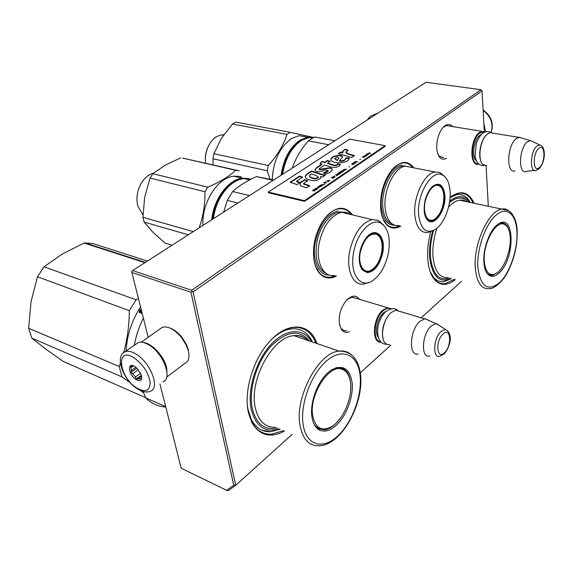 <?xml version="1.0" encoding="UTF-8"?>
<svg xmlns="http://www.w3.org/2000/svg" width="573" height="573" viewBox="0 0 573 573"><rect width="100%" height="100%" fill="white"/><g stroke="black" fill="none" stroke-linecap="round" stroke-linejoin="round"><path stroke-width="0.86" d="M400.821 226.027C395.048 229.358 390.055 228.606 385.837 223.785C383.158 220.433 381.46 215.734 380.751 209.675C379.72 194.705 383.323 181.577 391.56 170.274C400.205 160.705 407.639 159.903 413.842 167.868M336.466 276.086C329.289 279.624 323.279 278.242 318.43 271.931C316.189 268.737 314.684 264.64 313.911 259.648C312.306 244.599 315.888 230.869 324.655 218.449C335.52 206.187 344.81 205.012 352.531 214.925M349.509 331.688C346.199 333.02 343.499 332.261 341.415 329.411L339.338 323.559C338.607 315.021 340.921 307.357 346.271 300.567C351.607 295.131 356.012 294.723 359.486 299.335M284.487 431.068C270.477 438.431 259.605 435.595 251.862 422.559L248.302 412.094C243.876 391.996 252.449 361.678 267.584 343.864C286.228 320.823 309.957 322.141 316.991 343.549M446.553 158.284C444.003 159.724 441.762 159.43 439.813 157.403C438.13 155.491 437.12 152.59 436.776 148.694C436.454 140.578 438.388 133.688 442.578 128.023C446.331 123.84 449.669 123.36 452.591 126.576M455.263 279.624C447.169 286.006 440.179 285.934 434.305 279.402C430.832 275.076 428.697 268.723 427.895 260.328C427.143 251.332 428.088 241.763 430.717 231.614M450.056 197.284C460.613 189.727 468.628 191.711 474.093 203.236M461.559 281.3L421.155 317.8M390.879 345.154L360.259 372.815M292.201 434.291L235.725 485.317L193.051 291.901L482.058 90.892L484.264 131.561M486.112 165.762L488.303 206.244M347.503 299.292L352.194 297.072L356.607 298.469M346.658 330.764L346.486 330.786C344.273 330.993 342.453 330.091 341.028 328.078L339.574 324.898M312.464 342.002C307.952 332.526 300.983 328.136 291.557 328.838C285.333 329.554 279.022 332.741 272.626 338.407M247.357 405.197L248.066 409.752L251.454 419.715L251.862 422.559M280.039 429.206L270.8 431.684C262.477 432.114 256.031 428.124 251.454 419.715M443.044 127.485L446.589 125.53L449.705 126.11M443.703 157.761L439.247 156.185L437.958 154.259M470.24 202.419C466.974 196.518 462.569 193.918 457.025 194.619L450.034 197.57M451.488 278.614L444.025 281.658C439.899 282.131 436.325 280.569 433.317 276.967L430.137 271.53M482.058 90.892L481.019 89.703L191.697 290.26L191.855 291.442L190.938 292.266L233.741 485.224L235.725 485.317L228.169 490.717L226.65 490.316L181.183 468.248L159.96 383.989M193.051 291.901L191.855 291.442M233.741 485.224L226.65 490.316M481.019 89.703L426.018 82.283L132.599 270.549L131.747 271.337L131.862 272.447L190.938 292.266M191.697 290.26L132.599 270.549M148.192 337.282L131.862 272.447M335.277 275.742L330.549 277.182C322.742 277.833 317.37 272.934 314.441 262.484M326.667 216.05C330.578 211.924 334.582 209.525 338.679 208.844C343.8 208.149 348.012 210.083 351.321 214.631M393.221 168.369C396.222 165.346 399.252 163.563 402.325 163.011C406.443 162.381 409.903 163.928 412.71 167.645M399.71 225.762L395.298 227.309C389.533 227.961 385.214 224.573 382.341 217.146M283.406 430.617L271.767 434.212C259.82 434.578 251.977 427.007 248.245 411.514L247.421 405.963M273.178 337.884C279.982 331.695 286.701 328.214 293.333 327.434C303.862 326.703 311.383 331.953 315.888 343.17M450.049 197.334L458.636 193.287C464.925 192.521 469.767 195.773 473.155 203.035M454.339 279.373L445.121 283.635C438.717 284.28 433.818 280.512 430.43 272.354M381.181 342.131C371.347 343.779 372.629 318.065 382.936 310.036L387.506 307.722L391.431 308.783M380.809 341.766C372.013 341.744 373.904 318.001 383.401 310.587C386.166 308.303 388.666 307.73 390.915 308.868M390.793 312.822L389.54 314.047C383.437 321.933 381.303 330.299 383.129 339.152M389.54 314.047L391.173 312.521L395.721 310.186L399.839 311.418M389.876 313.782C382.993 320.801 380.121 337.339 384.812 342.668L386.997 344.409L389.64 344.745M418.125 354.014C408.284 356.485 409.688 329.762 420.002 321.231L425.08 318.731L428.984 320.5M429.979 355.933C420.646 359.335 421.613 334.102 431.276 325.951L435.874 323.623L439.849 325.836M478.856 164.1L478.469 164.193C469.215 166.929 469.946 138.766 479.443 132.521L481.907 131.346L485.087 132.026M478.57 163.857C469.853 165.669 470.884 138.938 479.888 133.029L484.715 132.162M486.649 134.741L485.56 135.851C480.274 141.617 477.932 156.157 481.291 162.116M485.56 135.851L487.659 133.867L490.108 132.685L492.938 133.144M485.911 135.529C479.651 142.262 477.81 160.132 482.846 164.472L486.584 165.69M514.919 170.94C505.923 173.834 507.076 145.041 516.366 138.566L519.21 137.269L521.96 138.107M526.437 171.377C518.006 175.037 518.844 147.941 527.489 141.767L530.512 140.543L532.976 141.724M378.03 113.074L370.86 115.99M368.933 117.759L367.386 119.907M371.154 115.796L368.776 117.966L367.866 119.599M143.773 342.618C152.017 343.306 164.215 356.564 166.65 367.572L167.072 374.534M159.767 329.088L162.338 327.269C168.104 325.887 174.493 329.303 181.505 337.504L186.375 345.347L188.474 351.299C189.763 357.638 188.56 361.67 184.857 363.397L166.722 377.07M169.68 327.921C173.948 329.36 178.045 332.49 181.963 337.311L186.497 344.609L188.453 350.16M123.31 352.889L138.236 342.561C141.202 341.601 144.847 342.446 149.173 345.104C163.599 353.52 172.888 379.004 162.854 381.804M138.236 342.561L135.543 344.459M134.34 358.018C143.365 364.786 148.658 373.03 150.212 382.757C149.811 391.073 145.277 392.784 136.618 387.892C118.382 376.626 115.452 345.404 134.34 358.018M135.98 379.505C128.058 374.613 126.934 361.212 135.006 366.706L137.205 368.503L141.316 375.043C142.412 380.372 140.636 381.862 135.98 379.505M133.652 365.975L130.3 366.484L131.038 367.601L131.281 370.645L135.865 367.322M141.753 377.07L141.18 379.448L140.528 378.903L138.064 378.724L136.202 379.09L135.443 377.013L132.764 373.818L130.787 372.636L131.281 370.645M136.202 379.09L141.388 375.272M135.443 377.013L140.578 373.238M132.764 373.818L138.337 369.757M131.038 367.601L133.344 365.932M130.787 372.636L136.89 368.203M140.528 378.903L141.538 378.159M138.064 378.724L141.603 376.117M483.827 123.546L485.668 131.854M145.334 262.377L85.27 242.981L84.095 243.031L62.321 254.025L44.049 266.81L37.496 276.752L31.014 301.77L28.65 328.279L31.773 338.099L45.797 349.115L63.281 361.456L145.649 397.648M85.27 242.981L92.948 243.561L147.404 261.044M44.049 266.81L136.088 299.758L129.326 310.695C129.219 325.228 127.356 339.173 123.739 352.517M138.451 298.612L136.088 299.758M84.095 243.031L144.869 262.678M31.773 338.099L122.042 376.941L130.501 382.965M140.686 390.621L143.737 393.049M28.65 328.279L119.191 366.505L122.042 376.941M120.366 363.261L119.191 366.505M37.496 276.752L129.326 310.695M140.564 306.985C131.697 320.694 126.891 335.398 126.139 351.099M141.517 310.767L140.815 311.941L141.474 313.245L139.289 312.443L139.64 309.613L140.65 311.146L141.33 310.029M141.144 309.305L140.235 310.788M141.939 312.443L141.574 313.066L140.987 311.898L141.71 312.829M141.56 310.938L140.987 311.898M140.005 310.33L139.733 312.607M141.746 311.676L141.409 312.242M336.401 425.145C330.048 430.896 324.261 432.457 319.032 429.822C315.444 427.687 313.109 423.619 312.041 417.595C309.399 403.535 317.378 381.496 328.358 372.321L331.387 370.008C343.069 364.07 350.024 368.532 352.237 383.401C353.398 397.204 346.343 415.883 336.401 425.145M339.61 419.243L335.241 424.113C331.566 427.508 327.928 429.428 324.325 429.85L318.28 428.647L314.477 424.987M134.326 345.318C136.016 335.9 139.024 326.818 143.357 318.072M143.114 391.495L145.743 397.87C151.422 403.514 158.091 406.572 165.762 407.031M145.743 397.87L165.661 406.622M279.223 428.862C265.034 433.059 255.694 426.484 251.189 409.143C247.171 389.833 255.809 361.183 270.492 345.025C285.139 328.723 302.637 327.498 310.91 340.57L311.605 341.709M309.585 341.014C299.364 328.959 286.335 330.843 270.492 346.679C256.532 362.423 248.424 389.762 252.256 408.248C256.21 424.049 264.547 430.645 277.253 428.045M303.282 425.524C299.579 405.297 310.924 374.076 326.617 360.883C342.26 347.381 357.495 354.486 359.959 374.248C362.645 393.837 352.71 421.878 338.013 435.745C323.387 449.898 306.741 445.959 303.282 425.524M335.563 367.895L337.218 367.565C346.45 367.458 350.97 374.534 350.769 388.802M316.862 428.16L320.149 428.79M342.253 368.804L340.548 367.644M312.822 416.327C308.31 394.611 330.786 361.334 343.485 369.872C347.224 371.97 349.559 376.11 350.475 382.284C352.875 397.11 343.356 419.765 331.695 426.62C321.969 431.791 315.673 428.36 312.822 416.327M270.707 431.641L262.033 430.237M247.966 409.716L247.672 408.141M299.815 329.647C305.266 331.581 309.449 335.692 312.364 341.966M499.069 273.042C495.81 276.036 492.794 276.967 490.008 275.842C486.456 274.109 484.407 269.546 483.863 262.169C482.932 249.405 489.163 231.521 496.669 225.296L498.195 224.122C515.034 211.903 515.385 259.168 499.069 273.042M500.064 270.069L498.044 272.239L492.422 275.348L489.192 274.954L487.294 273.658M451.08 278.507C439.534 283.52 432.436 276.788 429.786 258.308C429.084 249.67 430.065 240.51 432.737 230.826M449.669 201.137C457.025 195.372 463.292 195.192 468.463 200.614L469.817 202.333M468.162 201.983C463.034 196.46 456.796 196.668 449.447 202.598M433.553 230.482C430.846 240.051 429.836 249.119 430.524 257.692C432.794 274.524 439.111 281.322 449.476 278.077M477.868 267.584C476.614 249.262 485.438 224.014 496.154 215.025C506.861 205.764 516.366 214.388 516.961 232.23C517.706 249.943 509.769 273.07 499.549 282.69C487.773 291.829 480.546 286.794 477.868 267.584M499.857 223.184L500.738 222.969C505.107 222.474 508.029 225.54 509.519 232.158M488.303 274.732L489.614 274.718M502.414 223.284L501.704 222.868M484.285 261.317C482.774 243.647 495.939 219.738 504.34 224.344C507.879 226.07 509.855 230.561 510.264 237.831C511.009 250.838 504.176 268.572 496.547 273.214C489.657 276.809 485.567 272.841 484.285 261.317M451.395 278.593L443.932 281.637M433.389 277.139L430.495 272.526M461.05 194.684C464.767 195.536 467.804 198.108 470.147 202.398M199.175 227.832C203.157 216.565 205.098 204.54 204.998 191.754L207.834 187.163C220.025 182.021 229.264 176.384 235.56 170.26L239.185 170.818M238.246 170.611L182.558 158.084L235.56 170.26M212.483 219.294C214.617 199.433 228.226 180.918 241.584 178.934M249.262 178.697L242.379 178.203L233.827 176.233L238.676 176.298L241.34 176.914M211.716 219.781C213.729 198.881 228.398 179.392 242.379 178.203M202.899 225.44C201.61 202.584 217.79 177.344 233.827 176.233M207.834 187.163L152.869 173.705L165.088 165.253L180.696 157.862M204.998 191.754L150.069 178.067L152.869 173.705M193.266 231.621L142.956 217.303L144.654 197.227L150.069 178.067M188.295 234.808L144.095 222.059L152.876 232.187L165.024 243.095L172.079 245.215M144.095 222.059L142.956 217.303M142.978 214.889L137.885 206.165C136.281 199.956 136.782 193.574 139.375 187.02C142.734 179.456 147.49 174.801 153.636 173.06M382.599 253.438C379.512 265.313 374.434 271.709 367.35 272.633L362.358 269.926C359.321 265.765 358.519 259.734 359.944 251.848C361.162 246.161 363.318 241.405 366.412 237.58C375.766 225.662 386.503 236.842 382.599 253.438M367.773 236.097L373.267 233.082C380.823 233.447 383.695 240.194 381.883 253.302C379.24 263.859 374.728 270.062 368.339 271.917L367.028 271.996L362.165 269.36L360.073 265.263M213.292 218.771L213.808 215.555C215.197 208.357 217.69 201.775 221.285 195.823L221.665 195.214M213.321 218.75L213.829 215.62C215.233 208.328 217.761 201.667 221.407 195.629C227.868 185.487 235.338 179.786 243.811 178.54L251.124 179.148M244.993 178.812L250.465 179.478M350.046 214.331C347.56 212.526 344.76 211.852 341.658 212.318C331.051 215.24 323.602 225.289 319.311 242.472C315.322 261.145 323.029 277.418 334.109 275.405M383.423 224.903L378.252 220.333L372.113 219.609C361.656 222.689 354.229 233.01 349.817 250.58C345.684 269.675 353.09 286.171 363.991 283.993L368.138 282.647M388.25 253.832C390.908 238.117 388.329 227.81 380.501 222.911C371.318 218.098 357.337 232.638 353.82 251.418C348.907 273.565 360.596 289.845 373.159 280.297C380.451 274.789 385.479 265.972 388.25 253.832M364.414 271.273L365.961 271.165M376.167 234.121L374.541 232.982M273.135 180.38L256.489 176.599C246.655 180.968 238.733 185.946 232.717 191.525L227.331 200.385L237.831 203.028M249.427 195.586L232.717 191.525M273.729 179.994L256.489 176.599M223.628 212.139L227.331 200.385M329.296 275.019C318.624 275.799 311.59 259.641 315.437 241.505C319.784 224.086 327.362 213.901 338.156 210.957M381.511 253.295C379.698 261.138 376.425 266.667 371.698 269.897C364.077 275.011 357.488 264.884 360.396 251.812C363.891 239.249 369.177 233.369 376.246 234.164C381.403 236.835 383.158 243.21 381.511 253.295M366.591 271.101L363.834 270.922M376.354 234.207L373.868 233.003M306.999 137.943L300.524 140.571C290.633 147.411 284.38 158.828 281.78 174.829M313.008 137.52L307.608 137.262L300.109 140.084C289.952 147.125 283.599 158.857 281.064 175.295M272.204 179.65C273.321 160.691 279.803 146.96 291.643 138.458L299.163 135.672L307.973 137.219M290.31 132.363L286.987 134.369C283.513 145.17 277.282 155.548 268.3 165.504L213.901 153.729L221.357 138.422L232.409 124.033L235.761 122.142L290.31 132.363L313.56 137.427M205.578 163.241C204.905 156.895 206.036 150.849 208.98 145.098C211.115 141.151 213.75 138.272 216.888 136.446L221.787 134.827L223.742 134.813M208.121 146.831C206.13 151.007 205.213 155.419 205.363 160.046M270.033 179.156L267.283 170.761L212.955 158.771L213.106 164.938M286.987 134.369L232.409 124.033M213.901 153.729L212.955 158.771M268.3 165.504L267.283 170.761M424.206 211.186C423.812 202.169 426.076 194.433 431.003 187.987L433.231 185.838C439.606 182.121 443.473 185.165 444.841 194.97C446.467 209.954 433.904 228.054 427.286 219.817C425.603 217.905 424.579 215.025 424.206 211.186M432.049 186.87L436.211 184.599C440.701 184.241 443.352 187.736 444.161 195.085C445.221 205.951 438.51 220.304 431.913 221.085L427.057 219.28L425.345 216.479M310.351 137.785L312.622 137.914M282.654 174.271C284.036 165.225 287.009 157.26 291.578 150.37L296.313 144.561L301.534 140.356L309.026 137.534L313.281 137.563M282.582 174.321C283.929 165.346 286.872 157.439 291.406 150.599L292.481 149.08M411.629 167.431L405.247 166.177C394.167 167.345 382.857 191.203 385.221 208.909C386.94 220.512 391.445 226.049 398.722 225.526M405.247 166.177L434.993 172.007C424.135 173.29 412.775 197.699 414.888 215.713C416.435 227.51 420.783 233.111 427.909 232.495L431.541 231.198M442.091 174.829C431.555 169.171 416.249 195.314 418.691 215.52C420.933 229.694 426.577 234.278 435.616 229.286C444.354 223.534 451.273 205.012 450.041 190.881C449.296 182.379 446.646 177.028 442.091 174.829L439.813 172.48L444.089 176.018M437.994 185.272L436.87 184.513M428.683 220.576L429.714 220.44M434.993 172.007L439.813 172.48M334.883 140.757L314.57 136.954L308.324 140.851L328.673 144.747M292.201 168.147L292.201 168.14C295.568 158.535 300.94 149.438 308.324 140.851M394.768 225.253C387.606 225.433 383.179 219.796 381.482 208.328C379.04 190.372 390.528 166.184 401.816 165.01M424.6 210.542C423.203 198.509 432.042 182.83 438.553 185.537C441.547 186.683 443.309 189.985 443.824 195.443C443.91 206.273 440.816 214.245 434.556 219.344C429.17 221.93 425.854 218.993 424.6 210.542M436.418 184.563L438.245 185.387M428.296 220.347L430.781 220.369M370.308 153.707L369.205 152.905M369.37 152.547L369.513 153.235L367.759 153.636L369.664 153.392L370.122 153.829L370.423 153.621L369.399 152.776M314.441 191.038L314.778 190.809L313.861 190.601L316.575 189.584L314.427 189.355L312.392 190.573L314.441 191.038M314.978 188.818L317.363 189.054L314.978 188.818M315.766 188.288L319.147 187.837L318.001 186.777L317.664 186.999L318.667 187.93L315.766 188.288M319.777 185.573L318.917 186.426L320.063 186.784L322.241 185.466L320.808 185.151L319.813 185.781M321.446 184.442L323.151 185.122L325.142 183.768L323.222 184.835L321.396 184.728M329.969 180.495L326.947 180.717L328.114 181.756L329.231 180.524L329.969 180.495M335.047 176.778L333.615 176.47L331.309 177.759L333.343 178.203L335.047 176.778M334.209 176.069L334.396 175.675M335.685 174.801L336.86 175.818L337.948 174.607L339.008 174.357L335.685 174.801M341.071 172.838L339.682 172.358L337.404 173.633L339.438 174.063L341.071 172.838M343.628 171.105L342.239 170.632L339.968 171.9L342.002 172.323L343.628 171.105M348.878 167.008L349.609 166.507L348.878 167.008M362.107 156.909L364.428 157.095L362.107 156.909M367.479 154.989L368.074 154.617L366.763 154.502L365.309 155.448L366.555 154.681L365.946 155.62L367.479 154.989M325.851 181.655L323.544 183.023L324.64 182.472L326.467 182.873L324.97 182.25L325.851 181.655M346.665 169.157L343.37 169.594L344.552 170.596L344.559 170.124L346.665 169.157M364.901 156.479L365.954 156.064L364.292 156.135L364.679 155.727L363.461 156.551L364.901 156.479M354.938 163.276L352.889 164.322L352.101 164.028L353.14 163.097L351.7 164.222L353.505 164.401L354.938 163.276M356.019 162.804L355.117 162.625L355.991 162.03L357.674 161.686L356.22 161.801L356.069 161.407L353.684 162.61L356.019 162.804M359.823 159.588L360.539 159.101L359.823 159.588M368.482 154.345L366.462 153.958L368.482 154.345M348.413 153.865L345.87 152.067L348.133 150.355L345.275 149.145L342.446 151.372L342.797 152.511L340.469 152.139L338.385 153.65L351.607 157.561L354.508 155.612L348.413 153.865L348.47 154.316L345.934 152.511M349.043 157.962L345.791 158.019C345.397 160.032 343.284 160.941 339.46 160.741L342.561 157.281C342.726 153.449 330.306 156.057 330.893 159.265C330.456 163.95 348.37 164.186 349.122 158.392L349.043 157.962L349.1 158.42L345.848 158.47C345.311 160.562 343.206 161.464 339.531 161.192L340.004 160.827M320.071 168.097L324.626 165.088L330.95 167.015C335.642 167.946 338.786 167.065 340.376 164.387L337.612 163.821C337.146 164.96 335.914 165.368 333.894 165.038L327.627 163.104L330.241 161.378L327.477 160.461L324.762 162.238L322.019 161.4L319.913 163.599L321.804 164.186L316.876 167.423L314.942 169.708C315.401 171.685 317.829 172.136 322.241 171.062C324.955 169.873 326.904 169.708 328.093 170.568L323.33 173.017L325.142 174.228C329.203 173.153 331.559 171.685 332.218 169.823C332.584 165.482 321.904 169.909 319.089 169.021L320.071 168.097M323.172 174.758L311.648 171.019C308.353 172.616 306.204 174.357 305.194 176.226C305.194 177.831 306.591 179.02 309.391 179.786C314.455 181.319 318.309 180.617 320.966 177.687L320.529 176.527L322.757 176.921L325.306 175.216L323.172 174.758L323.236 175.216L311.712 171.477C308.424 173.075 306.269 174.815 305.251 176.685L305.23 176.928M304.607 179.607L300.223 182.501L300.295 185.702L306.648 187.844L309.828 185.709L303.482 183.582L307.751 180.753L304.607 179.607L304.671 180.072L300.295 182.966L300.359 185.724M290.103 182.264L297.015 184.592L300.195 182.493L296.506 181.247L302.709 177.164L299.607 176.047L290.103 182.264M385.106 145.664L349.738 139.153L268.3 192.077L304.456 200.65L385.106 145.664L385.178 146.337L304.564 201.359L304.456 200.65M314.427 189.355L314.77 189.985M313.861 190.601L314.527 190.981M317.113 189.226L315.351 188.825M318.001 186.777L317.822 187.149M319.025 187.923L318.029 187.013M319.333 185.874L318.982 186.54M322.012 185.265L321.396 185.358M323.236 185.065L321.474 184.678M334.983 176.663L333.88 176.67M333.615 176.47L334.611 176.878L334.51 177.415M339.502 174.02L337.984 173.476L339.911 172.552L340.706 172.86L339.495 173.791L337.683 173.698M340.885 172.466L340.262 172.566M342.239 170.632L343.234 171.026L343.134 171.556M343.435 170.74L342.819 170.833M364.177 157.267L362.437 156.93M366.269 155.061L366.827 154.724M367.515 154.911L367.114 155.276M324.97 182.25L326.546 182.823M354.773 163.198L354.558 163.592M351.858 163.885L351.765 164.272M352.08 163.699L351.886 164.114M352.868 164.537L352.273 164.422M355.117 162.625L355.769 162.976M355.561 161.493L355.926 162.073M354.057 155.92L348.47 154.316M340.469 152.139L338.865 153.793M342.797 152.511L342.855 152.962L340.527 152.583M345.275 149.145L342.482 151.902M347.567 150.534L345.333 149.589M345.791 158.019L345.848 158.47M342.568 157.167C341.114 154.022 330.642 156.751 330.965 159.717M332.225 169.737C331.373 165.905 321.632 170.704 319.154 169.472L319.118 169.221M328.064 170.69L328.157 171.026C327.577 171.993 326.144 172.781 323.86 173.368M316.876 167.423L315 170.245M321.804 164.186L321.868 164.637L316.941 167.875M322.019 161.4L320.293 163.72M324.762 162.238L324.827 162.696L322.083 161.851M327.477 160.461L327.541 160.906L324.827 162.696M329.804 161.665L327.541 160.906M327.627 163.104L327.692 163.556L333.959 165.497C335.921 165.862 337.16 165.461 337.669 164.279L337.612 163.821M340.176 164.788L337.669 164.279M324.798 175.553L323.236 175.216M320.529 176.527L320.973 177.601M311.648 171.019L311.712 171.477M300.223 182.501L300.295 182.966M307.329 181.032L304.671 180.072M303.482 183.582L303.554 184.048L309.391 186.003M299.607 176.047L299.679 176.505L290.611 182.436M302.286 177.444L299.679 176.505M296.506 181.247L296.578 181.705L299.751 182.78M304.564 201.359L268.415 192.772L268.3 192.077M313.861 190.623L312.951 190.394L314.427 189.505M321.818 185.673L320.594 186.504L319.34 186.225L320.801 185.344L321.797 185.573L321.689 186.118M320.135 186.777L319.34 186.225M328.15 181.362L327.341 180.602L329.024 180.667M333.422 178.153L331.896 177.601L333.615 176.663M336.888 175.431L336.072 174.693L337.741 174.751M340.706 172.86L340.577 173.29M342.067 172.28L340.548 171.735L342.246 170.818M366.247 155.641L366.276 155.24M344.574 170.217L343.75 169.486L345.412 169.551M355.117 162.646L354.214 162.446L355.582 161.629M338.922 158.148L337.153 160.547L334.847 158.836M318.223 177.157L318.323 177.494C316.124 180.345 309.248 177.68 309.441 176.162M314.821 189.599L313.632 190.773M313.603 190.544L312.951 190.394M329.002 180.524L328.05 181.426M328.021 181.197L327.341 180.602M334.632 176.978L334.589 177.336M334.56 177.107L334.417 177.472M334.388 177.265L333.436 178.139M333.414 177.924L331.896 177.601M337.726 174.607L336.788 175.496M336.759 175.266L336.072 174.693M343.184 171.248L343.048 171.614M343.019 171.406L342.088 172.265M342.06 172.05L340.548 171.735M345.397 169.407L344.473 170.281M344.445 170.052L343.75 169.486M355.969 161.708L354.888 162.804M354.859 162.574L354.214 162.446M337.089 160.096L334.804 158.535L336.795 157.174L338.901 157.983L337.153 160.547M311.375 173.948L315.952 175.424L318.259 177.036C316.002 179.843 309.341 177.301 309.377 175.703L311.375 173.948M378.352 337.433C374.233 332.576 377.428 317.686 383.652 312.736L386.424 311.06M448.029 331.122L445.357 329.439L441.117 331.387C432.944 338.428 432.479 359.873 440.479 355.962L443.975 353.992M444.541 352.66C452.24 345.727 450.729 326.295 442.979 334.03C435.072 341.042 436.834 360.696 444.541 352.66M476.299 160.641C471.3 157.009 473.871 139.268 480.009 135.228L481.341 134.469M541.578 145.864L539.58 144.905L537.116 145.929C529.853 151.243 529.395 174.213 536.529 170.231L538.484 169.214M539.358 167.588C545.725 162.696 545.281 142.713 538.849 148.4C532.324 153.306 532.94 173.576 539.358 167.588M136.746 388.415C122.558 379.283 114.399 355.224 125.423 351.607C128.366 350.676 132.005 351.571 136.345 354.279C150.792 362.881 160.333 388.551 150.37 391.23C146.967 392.77 142.684 392.004 137.52 388.924M490.796 132.607L491.885 129.183C492.687 121.648 489.765 115.402 483.118 110.439M307.722 340.376C303.962 336.738 299.4 335.176 294.028 335.692C272.855 336.315 248.711 380.185 255.293 407.711C258.444 421.112 265.184 427.644 275.506 427.315M307.629 340.348C303.805 336.451 299.271 334.904 294.028 335.692L339.144 351.127C351.127 351.099 358.197 358.576 360.36 373.546C364.679 401.458 342.561 444.834 319.569 445.737C309.492 446.331 303.017 439.778 300.145 426.076C294.15 397.906 318.481 352.187 339.144 351.127C344.087 350.518 348.32 351.843 351.822 355.095M320.192 428.797L319.533 429.249M338.786 367.472L343.9 370.101M316.647 427.479L322.248 428.905M466.515 201.632L459.56 200.156C455.915 200.751 452.24 203.05 448.53 207.054M436.834 228.362C433.596 238.432 432.329 248.059 433.03 257.256C434.721 271.323 439.692 278.127 447.936 277.669M466.458 201.617L463.099 200.092L459.56 200.156L501.891 209.124C508.158 207.268 517.261 216.042 517.175 231.857C517.383 245.488 514.353 258.631 508.093 271.273C502.177 283.198 492.708 289.25 489.278 288.685C481.327 289.301 476.664 282.417 475.289 268.035C473.205 244.127 488.69 210.341 501.891 209.124L508.444 210.463M500.988 222.926L503.696 223.993M488.182 274.388L491.827 274.646M326.295 273.543C317.578 269.045 314.47 258.459 316.976 241.785C320.192 224.437 332.741 210.205 342.475 212.218M392.469 224.172C387.298 222.431 384.111 217.067 382.922 208.085C380.25 188.804 394.124 163.412 405.483 166.141M333.894 165.038L333.959 165.497M318.695 173.454L318.76 173.913M384.812 221.106L385.837 223.785M317.628 269.117L318.43 271.931M341.028 328.078L341.415 329.411M439.247 156.185L439.813 157.403M433.317 276.967L434.305 279.402M352.015 297.101L387.506 307.722M395.721 310.186L424.486 318.796M435.874 323.623L425.08 318.731M444.297 353.684C450.056 347.403 453.716 333.314 445.357 329.439L436.476 323.63M446.396 125.573L481.907 131.346M490.108 132.685L518.766 137.341M530.061 140.564L519.21 137.269M538.942 168.834C545.933 161.794 546.119 146.043 539.58 144.905L530.512 140.543M534.516 170.432L526.902 171.198M491.19 132.857C488.647 131.203 485.94 131.26 483.068 133.029C480.181 135.207 477.889 138.838 476.199 143.916L475.081 156.121C476.184 162.861 479.279 165.984 484.364 165.497M397.999 310.867C395.549 307.902 391.645 307.995 386.295 311.16C374.678 321.324 374.713 344.588 386.66 344.251M368.274 118.575L368.726 118.045M149.718 344.81L149.245 345.147M162.338 327.269L141.266 342.181M181.963 337.311L181.505 337.504M186.497 344.609L186.375 345.347M141.545 378.123L140.435 378.939M483.096 109.995C489.958 114.808 492.973 121.082 492.15 128.818L490.868 132.649M318.28 428.647L319.039 429.814M310.91 340.57L310.287 338.063M322.005 428.912L324.325 429.857M343.485 369.872L337.411 367.544M489.192 274.954L490.008 275.842M468.463 200.614L467.439 198.444M490.037 274.739L492.422 275.348M504.34 224.344L500.394 223.033M341.658 212.318L372.113 219.609M380.501 222.911L378.252 220.333M365.767 271.201L368.339 271.917M362.165 269.36L362.358 269.926M243.811 178.54L249.67 179.893M373.159 233.096L376.246 234.164M307.608 137.262L299.163 135.672M223.499 135.171L221.787 134.827M429.399 220.505L431.913 221.085M427.057 219.28L427.286 219.817M309.026 137.534L312.228 138.136M438.553 185.537L435.924 184.656M342.504 151.824L342.446 151.372M339.524 161.192L339.46 160.741M330.958 159.717L330.893 159.265M328.157 171.026L328.093 170.568M315.014 170.167L314.942 169.708M305.259 176.685L305.194 176.226M338.958 158.435L338.901 157.983M318.323 177.494L318.259 177.036"/></g></svg>
